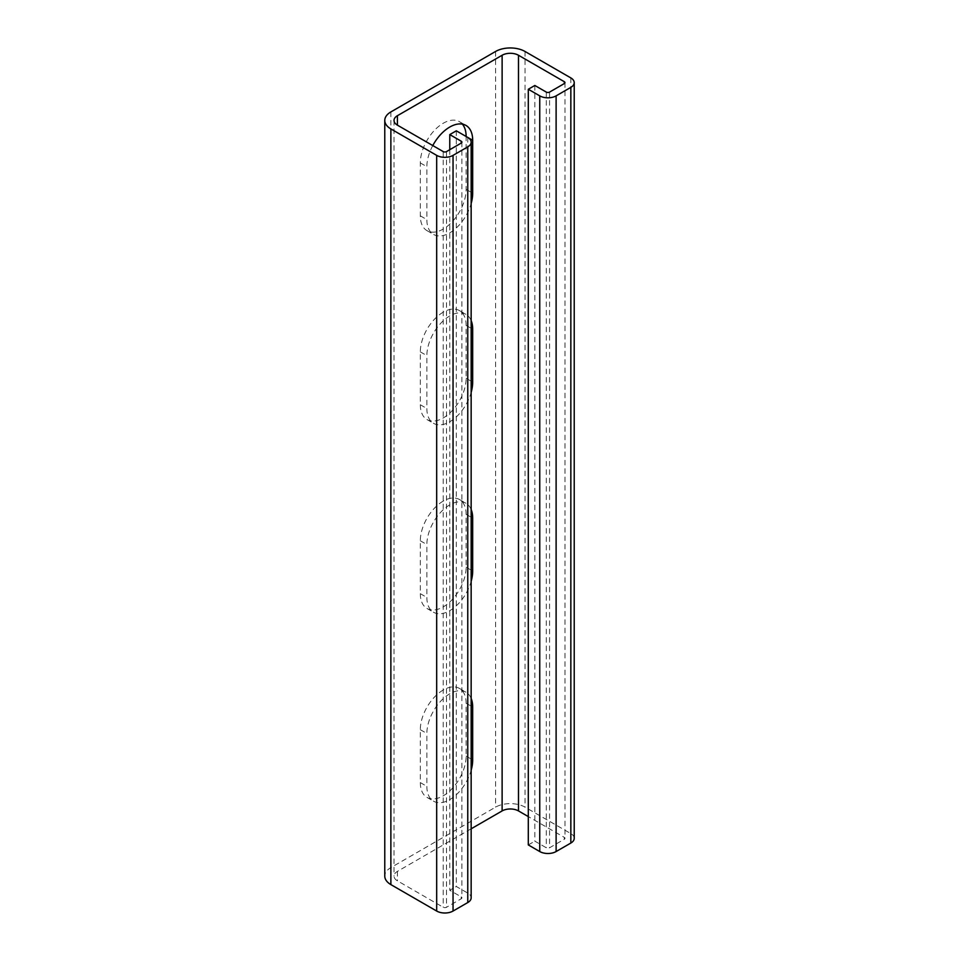 <?xml version="1.0" encoding="UTF-8"?>
<svg xmlns="http://www.w3.org/2000/svg" width="959" height="959" viewBox="0 0 959 959"><rect width="100%" height="100%" fill="white"/><g stroke="black" fill="none" stroke-linecap="round" stroke-linejoin="round"><path stroke-width="0.72" stroke-dasharray="4.79 3.6" d="M432.773 145.564A32.39 18.7 120 0 0 426.863 166.71L426.863 219.611A32.39 18.7 120 0 0 433.576 234.44A32.39 18.7 120 0 0 471.157 203.512M462.358 124.119A32.39 18.7 120 0 0 459.421 121.661A32.39 18.7 120 0 0 443.226 123.255A32.39 18.7 120 0 0 420.318 162.934L420.318 215.835A32.39 18.7 120 0 0 427.031 230.663A32.39 18.7 120 0 0 451.989 221.985A32.39 18.7 120 0 0 466.134 189.379L466.134 136.49A32.39 18.7 120 0 0 466.134 136.478L467.884 137.497M471.157 320.582A32.39 18.7 120 0 0 465.966 314.348A32.39 18.7 120 0 0 449.771 315.955A32.39 18.7 120 0 0 426.863 355.633L426.863 408.522A32.39 18.7 120 0 0 433.576 423.351A32.39 18.7 120 0 0 471.157 392.435M443.226 312.178A32.39 18.7 120 0 0 420.318 351.857L420.318 404.746A32.39 18.7 120 0 0 427.031 419.574A32.39 18.7 120 0 0 451.989 410.896A32.39 18.7 120 0 0 466.134 378.302L466.134 325.401A32.39 18.7 120 0 0 459.421 310.572A32.39 18.7 120 0 0 443.226 312.178M471.157 509.505A32.39 18.7 120 0 0 465.966 503.271A32.39 18.7 120 0 0 449.771 504.878A32.39 18.7 120 0 0 426.863 544.544L426.863 597.445A32.39 18.7 120 0 0 433.576 612.274A32.39 18.7 120 0 0 471.157 581.346M443.226 501.101A32.39 18.7 120 0 0 420.318 540.768L420.318 593.669A32.39 18.7 120 0 0 427.031 608.497A32.39 18.7 120 0 0 451.989 599.819A32.39 18.7 120 0 0 466.134 567.225L466.134 514.324A32.39 18.7 120 0 0 459.421 499.495A32.39 18.7 120 0 0 443.226 501.101M471.157 698.428A32.39 18.7 120 0 0 465.966 692.194A32.39 18.7 120 0 0 449.771 693.789A32.39 18.7 120 0 0 426.863 733.467L426.863 786.368A32.39 18.7 120 0 0 433.576 801.197A32.39 18.7 120 0 0 471.157 770.269M443.226 690.012A32.39 18.7 120 0 0 420.318 729.691L420.318 782.592A32.39 18.7 120 0 0 427.031 797.42A32.39 18.7 120 0 0 451.989 788.742A32.39 18.7 120 0 0 466.134 756.136L466.134 703.235A32.39 18.7 120 0 0 459.421 688.406A32.39 18.7 120 0 0 443.226 690.012M534.846 85.471L534.846 841.151L546.294 847.768A2.314 1.331 0 0 0 549.567 847.768L564.3 839.257A2.314 1.331 0 0 0 564.971 838.322A2.314 1.331 0 0 0 564.3 837.375L528.301 816.589M574.225 838.322A11.568 6.677 0 0 0 570.845 833.599L525.029 807.142A20.822 12.023 0 0 0 495.575 807.142L390.876 867.595A20.822 12.023 0 0 0 384.775 876.106M471.157 828.804L397.41 871.383A11.568 6.677 0 0 0 394.029 876.106A11.568 6.677 0 0 0 397.41 880.818L443.226 907.274A2.314 1.331 0 0 0 446.498 907.274L461.219 898.775A2.314 1.331 0 0 0 461.902 897.828A2.314 1.331 0 0 0 461.219 896.881L449.771 890.264L456.316 886.488L467.764 893.105A11.568 6.677 0 0 1 471.157 897.828M456.316 130.82L456.316 886.488M449.771 149.712L449.771 890.264M528.301 844.927L534.846 841.151M420.318 162.934L426.863 166.71M420.318 351.857L426.863 355.633M420.318 540.768L426.863 544.544M420.318 729.691L426.863 733.467M467.764 137.425L467.764 893.105M461.219 898.775L461.219 896.881M446.498 151.594L446.498 907.274M443.226 151.594L443.226 907.274M397.41 871.383L397.41 880.818M564.3 839.257L564.3 837.375M549.567 92.088L549.567 847.768M546.294 92.088L546.294 847.768M570.845 77.919L570.845 833.599M525.029 51.474L525.029 807.142M495.575 51.474L495.575 807.142M390.876 111.927L390.876 867.595M466.134 703.235L471.157 706.136M466.134 756.136L471.157 759.037M420.318 782.592L426.863 786.368M466.134 514.324L471.157 517.225M466.134 567.225L471.157 570.125M420.318 593.669L426.863 597.445M420.318 404.746L426.863 408.522M466.134 378.302L471.157 381.202M466.134 325.401L471.157 328.302M420.318 215.835L426.863 219.611M466.134 189.379L471.157 192.28M461.902 142.148L461.902 897.828M394.029 120.426L394.029 876.106M564.971 82.642L564.971 838.322M459.421 688.406L465.966 692.194M427.031 797.42L433.576 801.197M459.421 499.495L465.966 503.271M427.031 608.497L433.576 612.274M427.031 419.574L433.576 423.351M459.421 310.572L465.966 314.348M427.031 230.663L433.576 234.44M459.421 121.661L465.966 125.437"/><path stroke-width="1.44" d="M471.157 203.512A32.39 18.7 120 0 0 472.679 193.155L472.679 140.266A32.39 18.7 120 0 0 465.966 125.437A32.39 18.7 120 0 0 449.771 127.044A32.39 18.7 120 0 0 432.773 145.564M564.3 83.589A2.314 1.331 0 0 0 564.971 82.642A2.314 1.331 0 0 0 564.3 81.695L564.3 83.589L549.567 92.088A2.314 1.331 0 0 1 546.294 92.088L534.846 85.471L528.301 89.259L539.749 95.864A11.568 6.677 0 0 0 556.112 95.864L570.845 87.365A11.568 6.677 0 0 0 574.225 82.642A11.568 6.677 0 0 0 570.845 77.919L525.029 51.474A20.822 12.023 0 0 0 495.575 51.474L390.876 111.927A20.822 12.023 0 0 0 384.775 120.426A20.822 12.023 0 0 0 390.876 128.926L436.681 155.37A11.568 6.677 0 0 0 453.044 155.37L467.764 146.871A11.568 6.677 0 0 0 471.157 142.148A11.568 6.677 0 0 0 467.764 137.425L456.316 130.82L449.771 134.596L449.771 149.712M528.301 89.259L528.301 844.927L539.749 851.544A11.568 6.677 0 0 0 556.112 851.544L570.845 843.045A11.568 6.677 0 0 0 574.225 838.322L574.225 82.642M528.301 816.589L518.483 810.93A11.568 6.677 0 0 0 502.12 810.93L471.157 828.804M564.3 81.695L518.483 55.25A11.568 6.677 0 0 0 502.12 55.25L397.41 115.703A11.568 6.677 0 0 0 394.029 120.426A11.568 6.677 0 0 0 397.41 125.15L443.226 151.594A2.314 1.331 0 0 0 446.498 151.594L461.219 143.095A2.314 1.331 0 0 0 461.902 142.148A2.314 1.331 0 0 0 461.219 141.201L449.771 134.596M384.775 120.426L384.775 876.106A20.822 12.023 0 0 0 390.876 884.606L436.681 911.05A11.568 6.677 0 0 0 453.044 911.05L467.764 902.551A11.568 6.677 0 0 0 471.157 897.828L471.157 142.148M471.157 581.346A32.39 18.7 120 0 0 472.679 571.001L472.679 518.1A32.39 18.7 120 0 0 471.157 509.505M471.157 770.269A32.39 18.7 120 0 0 472.679 759.912L472.679 707.023A32.39 18.7 120 0 0 471.157 698.428M471.157 392.435A32.39 18.7 120 0 0 472.679 382.078L472.679 329.177A32.39 18.7 120 0 0 471.157 320.582M466.134 136.478A32.39 18.7 120 0 0 462.358 124.119M461.219 141.201L461.219 143.095M397.41 115.703L397.41 125.15M502.12 55.25L502.12 810.93M518.483 55.25L518.483 810.93M539.749 95.864L539.749 851.544M556.112 95.864L556.112 851.544M570.845 87.365L570.845 843.045M390.876 128.926L390.876 884.606M436.681 155.37L436.681 911.05M453.044 155.37L453.044 911.05M467.764 146.871L467.764 902.551M471.157 706.136L472.679 707.023M471.157 759.037L472.679 759.912M471.157 517.225L472.679 518.1M471.157 570.125L472.679 571.001M471.157 381.202L472.679 382.078M471.157 328.302L472.679 329.177M471.157 192.28L472.679 193.155M467.884 137.497L472.679 140.266"/></g></svg>
